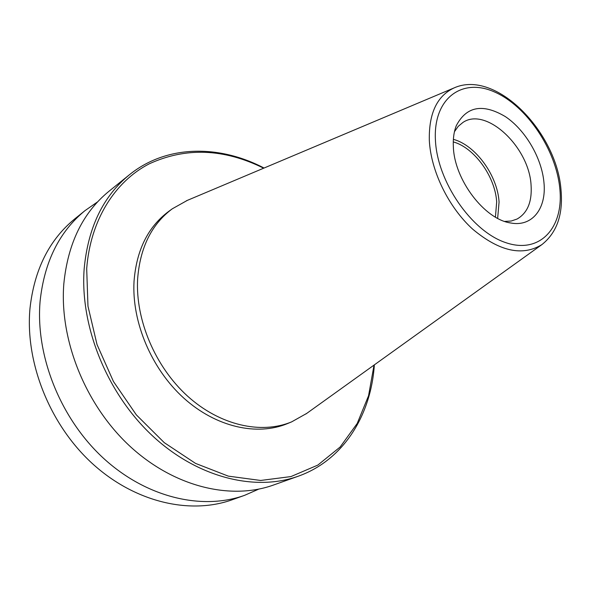 <?xml version="1.0" encoding="UTF-8"?>
<svg xmlns="http://www.w3.org/2000/svg" width="591" height="591" viewBox="0 0 591 591"><rect width="100%" height="100%" fill="white"/><g stroke="black" fill="none" stroke-linecap="round" stroke-linejoin="round"><path stroke-width="0.89" d="M306.736 413.397L291.695 421.841C261.207 434.584 219.97 425.439 187.583 396.147C155.248 366.848 135.369 319.879 137.622 279.07C140.015 247.651 151.577 224.225 172.306 208.793L187.354 200.371M454.457 131.712L458.195 126.378L462.938 122.44C486.142 106.476 529.159 147.063 531.073 185.138C532.166 201.738 527.497 213.033 517.073 219.032L511.237 221.019L504.729 221.426M453.363 146.945C452.928 138.915 453.895 131.859 456.252 125.78C466.373 106.284 482.721 103.218 505.312 116.582C525.406 129.983 541.784 157.974 543.964 182.582C546.623 208.446 532.277 227.151 510.727 222.984C484.568 219.453 454.405 179.819 453.363 146.945M453.378 139.358C475.548 145.15 497.592 175.616 499.07 202.078L497.652 218.352M453.267 141.899C474.418 147.706 495.288 176.753 496.676 201.967L495.421 217.126M258.666 489.156L244.6 495.332L232.189 499.757C189.844 514.983 134.43 502.21 91.952 463.196C49.533 424.175 25.036 362.194 29.978 308.487C34.278 269.659 49.216 239.791 74.784 218.877L85.038 210.603L97.648 201.827M244.6 495.332C202.033 510.646 146.125 497.585 103.137 457.936C60.223 418.295 35.297 355.413 40.122 301.07C44.347 261.776 59.322 231.62 85.038 210.603M374.354 364.869C370.956 415.665 343.172 460.323 298.248 476.213L273.537 485.019C230.475 500.518 173.459 486.785 129.303 445.651C85.215 404.532 59.299 339.544 63.835 283.724C67.876 243.374 82.91 212.568 108.936 191.299L129.348 174.818C166.359 144.795 218.951 144.411 264.051 168.036M298.248 476.213C254.81 491.86 196.869 477.528 151.732 435.124C106.661 392.727 79.888 325.937 84.158 268.868C88.015 227.624 103.078 196.278 129.348 174.818M374.029 365.098L368.562 395.711L357.208 423.452L340.143 447.01L317.81 465.102L290.957 476.575L260.653 480.461L228.296 476.132L195.555 463.41L164.276 442.666L136.329 414.86L113.442 381.498L97.013 344.531L87.97 306.175L86.692 268.691C90.342 220.088 114.927 181.555 149.176 163.862C185.737 147.056 223.908 148.496 263.689 168.191M291.695 421.841L287.588 423.548C257.144 436.276 216.003 427.197 183.735 398.053C151.503 368.91 131.734 322.139 134.024 281.479C136.447 250.17 148.009 226.811 168.708 211.408L172.306 208.793M305.909 413.988L541.881 244.615C522.407 256.568 499.343 251.426 472.697 229.175C448.451 207.145 430.75 170.703 429.317 140.178C428.8 113.332 437.045 95.912 454.073 87.919L186.424 200.763M435.412 139.89C433.218 98.232 462.132 77.406 494.445 91.945C526.773 105.922 556.249 149.878 559.84 188.825C563.88 227.89 539.731 254.558 505.519 242.554C471.352 231.177 437.096 181.363 435.412 139.89M541.881 244.615C556.855 232.721 563.238 214.496 561.014 189.94C556.862 132.14 495.849 68.984 454.073 87.919M455.506 127.863L456.252 125.78M508.563 222.534L510.727 222.984"/></g></svg>
